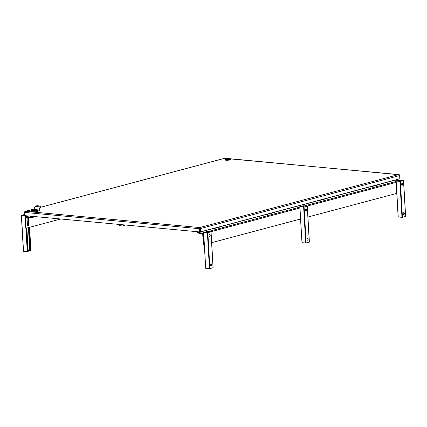 <?xml version="1.0" encoding="UTF-8"?>
<svg xmlns="http://www.w3.org/2000/svg" width="427" height="427" viewBox="0 0 427 427"><rect width="100%" height="100%" fill="white"/><g stroke="black" fill="none" stroke-linecap="round" stroke-linejoin="round"><path stroke-width="0.64" d="M209.411 236.531A0.955 0.614 95.3 0 0 210.015 235.421A0.955 0.614 95.3 0 0 209.588 234.653M208.984 235.763A0.955 0.614 95.3 0 0 209.513 236.553A0.955 0.614 95.3 0 0 210.212 235.437A0.955 0.614 95.3 0 0 209.689 234.647A0.955 0.614 95.3 0 0 208.984 235.763M211.098 265.791A0.955 0.614 95.3 0 0 211.701 264.681A0.955 0.614 95.3 0 0 211.274 263.913M210.671 265.028A0.955 0.614 95.3 0 0 211.2 265.813A0.955 0.614 95.3 0 0 211.899 264.697A0.955 0.614 95.3 0 0 211.376 263.907A0.955 0.614 95.3 0 0 210.671 265.028M209.449 268.658L205.723 268.311L203.652 232.363L207.378 232.71L209.449 268.658L209.908 268.626L207.837 232.678L207.378 232.71M206.556 231.589L206.849 232.598M207.01 232.614L206.946 231.466L206.545 231.573M206.946 231.466L207.111 232.624M210.767 231.802L207.042 231.455M203.818 232.315L207.639 232.656L210.778 231.824M204.218 232.352L203.807 232.299M204.714 232.4L204.303 232.187M204.704 232.165L203.535 232.325L205.723 268.311M206.444 232.56L206.273 231.594L207.207 231.413L211.05 231.797L207.837 232.678M206.39 231.631L206.791 231.61M213.041 267.713L209.908 268.626M206.625 231.653L206.679 232.582M403.627 214.535A0.955 0.614 95.3 0 0 404.23 213.425A0.955 0.614 95.3 0 0 403.803 212.657M404.428 213.441A0.955 0.614 95.3 0 0 403.899 212.657A0.955 0.614 95.3 0 0 403.195 213.772A0.955 0.614 95.3 0 0 403.723 214.557A0.955 0.614 95.3 0 0 404.428 213.441M401.94 185.275A0.955 0.614 95.3 0 0 402.544 184.165A0.955 0.614 95.3 0 0 402.111 183.397M402.741 184.181A0.955 0.614 95.3 0 0 402.213 183.397A0.955 0.614 95.3 0 0 401.508 184.512A0.955 0.614 95.3 0 0 402.037 185.297A0.955 0.614 95.3 0 0 402.741 184.181M397.073 181.128L400.366 181.422L403.499 180.584L399.736 180.157L398.797 180.338L399.149 180.397L399.202 181.326M398.21 216.975L402.437 217.37L405.57 216.457M399.539 181.358L399.469 180.21L399.149 180.397M399.469 180.21L403.301 180.568L400.168 181.4L396.838 181.107M399.314 180.354L399.373 181.342M21.606 215.336L24.883 215.646M24.75 214.498L21.622 215.325M25.599 215.715L21.35 215.352L24.745 214.445M29.511 227.335L30.861 250.74M30.861 250.814L29.773 250.932L28.428 227.623M29.757 250.697L28.145 250.548M28.118 251.471L23.501 251.257M28.305 225.504L27.862 217.77M305.673 210.906A0.955 0.614 95.3 0 0 306.282 209.79A0.955 0.614 95.3 0 0 305.849 209.027M305.246 210.137A0.955 0.614 95.3 0 0 305.775 210.927A0.955 0.614 95.3 0 0 306.479 209.812A0.955 0.614 95.3 0 0 305.951 209.022A0.955 0.614 95.3 0 0 305.246 210.137M307.365 240.166A0.955 0.614 95.3 0 0 307.968 239.051A0.955 0.614 95.3 0 0 307.536 238.287M306.933 239.398A0.955 0.614 95.3 0 0 307.461 240.187A0.955 0.614 95.3 0 0 308.166 239.072A0.955 0.614 95.3 0 0 307.637 238.282A0.955 0.614 95.3 0 0 306.933 239.398M305.716 243.027L301.985 242.68L299.914 206.732L303.64 207.079L305.716 243.027L306.175 242.995L304.099 207.047L303.64 207.079M303.277 206.988L303.207 205.835L302.796 205.953L303.111 206.972M303.207 205.835L303.373 206.994M300.08 206.689L303.901 207.031L307.056 206.182L303.303 205.83M300.48 206.727L300.069 206.673M300.982 206.775L300.565 206.561M300.966 206.535L299.797 206.695L301.985 242.68M302.706 206.935L302.535 205.969L303.469 205.787L307.312 206.172L304.099 207.047M302.652 206.006L303.053 205.979M309.308 242.088L306.175 242.995M302.887 206.027L302.94 206.956M123.456 224.832L123.531 226.059L119.8 225.712L119.731 224.485M123.531 226.059L124.385 225.846M126.253 225.093L127.166 225.178M60.821 218.998L26.122 228.237L25.487 217.252L30.055 217.439A0.737 0.55 -104.9 0 0 30.579 216.772L30.541 216.174M28.47 218.485A1.062 0.683 95.3 0 0 27.888 217.61A1.062 0.683 95.3 0 0 27.104 218.848L27.467 225.12A1.062 0.683 95.3 0 0 28.054 225.995A1.062 0.683 95.3 0 0 28.833 224.757L28.47 218.485L28.097 218.448A1.062 0.683 95.3 0 0 27.696 217.631M30.168 216.142L30.029 216.959L25.631 216.548A0.737 0.55 -104.9 0 0 25.113 217.22L25.743 228.199L26.122 228.237M27.867 225.936A1.062 0.683 95.3 0 0 28.46 224.719L28.097 218.448M32.831 211.712A3.267 0.576 176.7 0 1 31.667 211.338L31.614 210.404A3.267 0.576 176.7 0 1 32.383 209.983L33.701 209.63L35.254 206.417L36.829 205.702L40.672 206.06L39.716 209.315L39.748 210.767L37.459 211.376A3.267 0.576 176.7 0 1 32.831 211.712M37.459 211.376L37.405 210.436A3.267 0.576 176.7 0 1 32.778 210.773A3.267 0.576 176.7 0 1 31.614 210.404M34.849 209.737L36.578 209.059L37.549 209.988L38.692 210.095L39.962 207.426L40.031 208.654M37.405 210.436L37.95 210.292L38.003 211.232L37.95 210.292L38.692 210.095M39.786 206.663C40.8 205.83 40.933 205.899 40.197 206.876L39.962 207.426M33.701 209.63L34.251 209.684M33.13 210.682A2.711 0.48 -3.3 0 0 36.028 210.586A2.711 0.48 -3.3 0 0 37.581 210.057A2.711 0.48 -3.3 0 0 37.549 209.988M222.072 226.107L222.088 226.411L214.509 228.429L214.493 228.125M213.943 228.269A0.528 0.395 -104.9 0 0 214.199 228.402L214.509 228.429M379.582 184.176L379.598 184.475L372.018 186.492L372.002 186.193M371.458 186.337A0.528 0.395 -104.9 0 0 371.709 186.466L372.018 186.492M274.598 212.123L274.614 212.438L267.035 214.455L267.019 214.14M266.469 214.29A0.528 0.395 -104.9 0 0 266.726 214.423L267.035 214.455M327.077 198.155L327.093 198.454L319.513 200.471L319.497 200.172M318.953 200.316A0.528 0.395 -104.9 0 0 319.204 200.444L319.513 200.471M197.461 231.728L197.493 232.32A0.737 0.55 75.1 0 0 198.096 233.094L202.697 233.761L203.327 244.746L204.245 244.634M214.055 228.354L198.069 232.614L202.467 233.025A0.737 0.55 75.1 0 1 203.071 233.799L203.7 244.778M198.069 232.614L197.866 232.352L199.51 231.914M197.834 231.76L197.866 232.352M394.836 180.114L398.813 180.552M211.68 242.653L300.507 219.008M307.942 217.028L396.88 193.351M224.442 158.823L224.591 158.438L224.218 158.465M199.58 227.874L199.98 231.813L199.564 231.92L199.382 228.696A0.971 0.624 -84.7 0 1 199.58 227.874L199.703 227.554L199.959 227.847A0.971 0.726 75.1 0 1 200.29 228.632L200.476 231.856L399.827 178.785L399.64 175.561A0.971 0.726 -104.9 0 0 399.309 174.776L398.631 174.59L399.277 174.712A0.971 0.624 -84.7 0 1 399.475 174.995M230.164 158.737A2.477 0.438 176.7 0 1 228.984 159.266A2.477 0.438 176.7 0 1 226.139 159.378A2.477 0.438 176.7 0 1 225.296 159.02A2.477 0.438 176.7 0 1 226.881 158.593A2.477 0.438 176.7 0 1 229.326 158.534A2.477 0.438 176.7 0 1 230.164 158.737L399.261 174.75M24.878 215.496L24.622 212.267A0.971 0.726 75.1 0 1 24.867 211.536L25.519 211.328L24.899 211.6A0.971 0.624 95.3 0 0 24.697 212.427L24.883 215.651L199.564 231.92M24.905 211.595L33.968 209.075M199.793 228.589L199.703 227.554L199.772 228.167L199.703 227.554L25.519 211.328M199.772 228.167L199.703 227.554L199.772 228.167L199.959 227.847M200.476 231.856L199.985 231.813L199.74 228.189M40.517 207.33L224.453 158.364L226.892 158.593M230.372 158.919A2.679 0.475 176.7 0 1 230.42 159.004A2.679 0.475 176.7 0 1 228.888 159.522A2.679 0.475 176.7 0 1 226.022 159.618A2.679 0.475 176.7 0 1 225.066 159.314A2.679 0.475 176.7 0 1 225.104 159.223L225.296 159.02M225.066 159.314L225.104 159.928A2.679 0.475 -3.3 0 0 226.054 160.232A2.679 0.475 -3.3 0 0 228.92 160.136A2.679 0.475 -3.3 0 0 230.457 159.618L230.42 159.004M228.861 158.657A1.756 0.31 -3.3 0 0 226.988 158.716A1.756 0.31 -3.3 0 0 225.979 159.057A1.756 0.31 -3.3 0 0 226.604 159.255A1.756 0.31 -3.3 0 0 228.482 159.196A1.756 0.31 -3.3 0 0 229.486 158.855A1.756 0.31 -3.3 0 0 228.861 158.657M226.54 158.876L226.534 158.812A1.687 0.299 176.7 0 1 228.819 158.668A1.687 0.299 176.7 0 1 229.416 158.86A1.687 0.299 176.7 0 1 229.107 159.052L229.107 159.074M228.931 159.116L228.931 159.1A1.687 0.299 176.7 0 1 227.1 159.266A1.687 0.299 176.7 0 1 226.048 159.052A1.687 0.299 176.7 0 1 226.358 158.86L228.931 159.1M226.534 158.812L229.107 159.052M36.968 209.881A2.477 0.438 176.7 0 1 35.793 210.41A2.477 0.438 176.7 0 1 32.948 210.527A2.477 0.438 176.7 0 1 32.105 210.164A2.477 0.438 176.7 0 1 33.69 209.737A2.477 0.438 176.7 0 1 36.135 209.678A2.477 0.438 176.7 0 1 36.968 209.881L37.181 210.063A2.679 0.475 176.7 0 1 37.229 210.148A2.679 0.475 176.7 0 1 36.653 210.479M35.671 209.801A1.756 0.31 -3.3 0 0 33.792 209.86A1.756 0.31 -3.3 0 0 32.788 210.201A1.756 0.31 -3.3 0 0 33.413 210.399A1.756 0.31 -3.3 0 0 35.292 210.34A1.756 0.31 -3.3 0 0 36.295 209.999A1.756 0.31 -3.3 0 0 35.671 209.801M33.349 210.02L33.343 209.956A1.687 0.299 176.7 0 1 35.628 209.812A1.687 0.299 176.7 0 1 36.226 210.004A1.687 0.299 176.7 0 1 35.916 210.196L35.916 210.217M29.063 217.348L31.224 217.743A1.041 0.779 -104.9 0 0 31.961 216.793L31.929 216.308M33.21 217.215A1.041 0.779 -104.9 0 0 33.941 216.494M31.449 216.259L31.475 216.751A0.411 0.304 75.1 0 1 31.187 217.124L31.342 217.081M35.74 210.26L35.74 210.244A1.687 0.299 176.7 0 1 33.909 210.41A1.687 0.299 176.7 0 1 32.858 210.196A1.687 0.299 176.7 0 1 33.167 210.004L35.74 210.244M33.343 209.956L35.916 210.196M210.975 231.84L213.046 267.788M403.499 180.584L405.575 216.532M399.565 180.205L399.635 181.368M398.967 181.304L398.914 180.375M402.437 217.37L400.366 181.422M399.902 181.454L401.978 217.402M398.247 217.055L396.176 181.107M30.466 250.921L29.111 227.442M28.657 227.559L30.007 250.953M23.538 251.338L21.467 215.389M25.193 215.736L25.252 216.719M25.914 228.215L27.264 251.684M27.728 251.652L26.373 228.167M25.7 216.505L25.652 215.72M26.063 215.758L26.095 216.398M26.768 228.061L28.123 251.546M307.237 206.214L309.308 242.162M123.99 226.022L123.921 224.874M124.332 224.912L124.385 225.92M25.487 217.252L26.154 217.076M28.833 224.757L28.46 224.719M25.631 216.548L27.942 215.934M31.465 216.537L30.579 216.772M40.197 206.876L35.254 206.417M396.251 182.366L307.04 206.118M299.871 208.024L210.778 231.744M203.61 233.654L203.071 233.799M398.823 180.749L397.307 181.149M396.085 181.475L304.435 205.878M302.562 206.374L301.046 206.78M299.823 207.106L208.173 231.503M206.3 232.005L204.784 232.405M203.556 232.731L202.467 233.025M394.97 180.194L379.587 184.288M371.57 186.423L327.082 198.267M319.065 200.402L274.604 212.235M266.576 214.375L222.077 226.219M398.631 174.59L199.703 227.554M24.697 212.427L199.382 228.696M200.29 228.632L399.64 175.561M31.961 216.793L33.317 216.436M211.05 231.797L213.126 267.745M206.273 231.594L206.326 232.55M405.65 216.489L403.579 180.541M398.855 181.294L398.797 180.338M398.135 217.017L396.059 181.069M29.586 227.313L30.941 250.777M21.35 215.352L23.421 251.3M26.138 215.763L26.175 216.377M26.848 228.039L28.203 251.503M307.312 206.172L309.388 242.12M302.535 205.969L302.594 206.924M119.688 225.675L119.619 224.474M124.465 225.878L124.406 224.922M27.867 215.929L25.487 216.558M224.506 158.342L227.015 158.577M230.334 158.887L398.866 174.584M25.236 211.365L33.984 209.033M40.528 207.292L224.34 158.358M33.418 217.199L31.433 217.727"/></g></svg>
